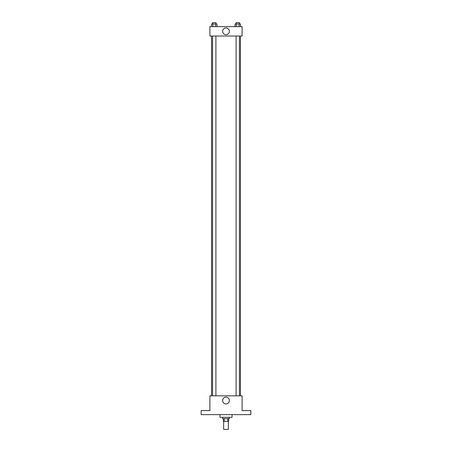 <?xml version="1.0" encoding="UTF-8"?>
<svg xmlns="http://www.w3.org/2000/svg" width="452" height="452" viewBox="0 0 452 452"><rect width="100%" height="100%" fill="white"/><g stroke="black" fill="none" stroke-linecap="round" stroke-linejoin="round"><path stroke-width="0.68" d="M223.65 421.343L223.65 429.4L228.35 429.4L228.35 421.343M227.723 418.659L227.723 421.343L223.316 421.343L223.316 418.659M227.723 421.343L228.684 421.343L228.684 418.659M229.356 417.315L229.356 418.659L222.644 418.659L222.644 417.315M224.277 418.659L224.277 421.343M219.96 414.631L219.96 417.315L232.04 417.315L232.04 414.631M250.837 414.631L201.163 414.631L201.163 410.602L209.892 410.602L209.892 395.833L242.108 395.833L242.108 410.602L250.837 410.602L250.837 414.631M229.367 400.534A3.367 3.367 0 0 1 224.316 403.45A3.367 3.367 0 0 1 224.316 397.619A3.367 3.367 0 0 1 229.367 400.534M240.447 36.024L240.447 395.833M236.085 395.833L236.085 36.024M215.915 36.024L215.915 395.833M242.108 36.024L209.892 36.024L209.892 26.628L242.108 26.628L242.108 36.024M229.367 31.329A3.367 3.367 0 0 1 224.316 34.245A3.367 3.367 0 0 1 224.316 28.408A3.367 3.367 0 0 1 229.367 31.329M240.475 26.628L240.475 23.945L235.046 23.945L235.046 26.628M239.119 23.945L239.119 26.628M236.402 23.945L236.402 26.628M236.085 23.945L236.085 22.6L239.441 22.6L239.441 23.945M216.954 26.628L216.954 23.945L211.525 23.945L211.525 26.628M215.598 23.945L215.598 26.628M212.881 23.945L212.881 26.628M212.559 23.945L212.559 22.6L215.915 22.6L215.915 23.945M211.553 36.024L211.553 395.833M239.441 395.833L239.441 36.024M212.559 36.024L212.559 395.833"/></g></svg>

